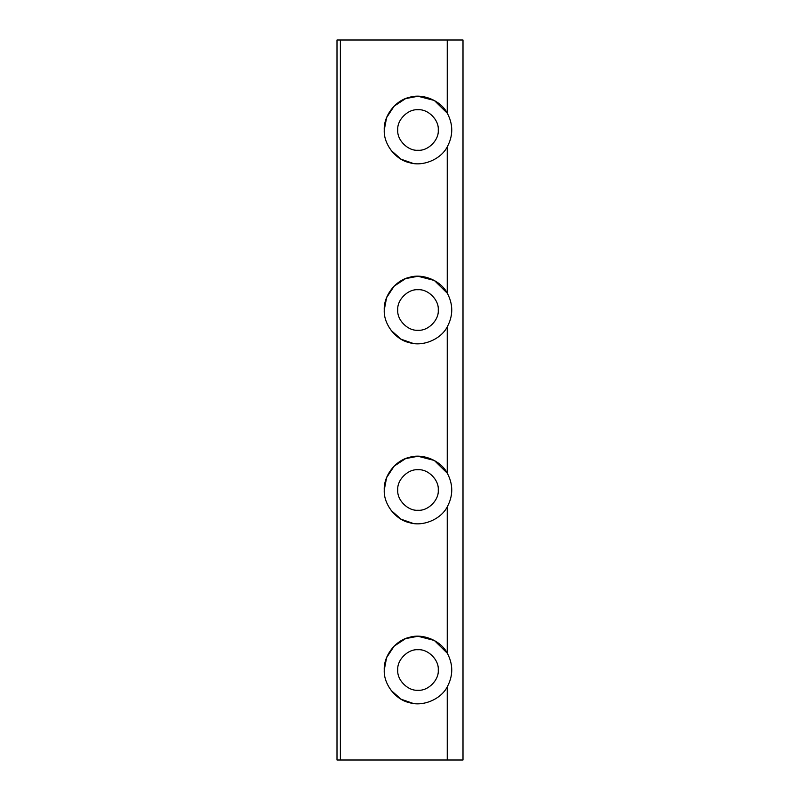 <?xml version="1.0" encoding="UTF-8"?>
<svg xmlns="http://www.w3.org/2000/svg" width="800" height="800" viewBox="0 0 800 800"><rect width="100%" height="100%" fill="white"/><g stroke="black" fill="none" stroke-linecap="round" stroke-linejoin="round"><path stroke-width="1.2" d="M447.25 40L337 40L337 760L463 760L463 40L447.25 40L447.25 113.16L434.34 100.47L418 96.25L405.58 98.62L394.14 106.14L386.62 117.58L384.25 130C383.47 115.97 395.53 100.27 409.29 97.39C422.64 93.02 440.92 100.62 447.25 113.16C453.25 124.39 453.25 135.61 447.25 146.84L447.25 293.16C453.25 304.39 453.25 315.61 447.25 326.84C440.92 339.38 422.64 346.98 409.29 342.61C395.53 339.73 383.47 324.03 384.25 310C383.47 295.97 395.53 280.27 409.29 277.39C422.64 273.02 440.92 280.62 447.25 293.16L434.34 280.47L418 276.25L405.58 278.62L394.14 286.14L386.62 297.58L384.25 310M391.18 330.49L401.15 339.24L413.08 343.39M397.75 310C396.84 320.02 407.98 331.16 418 330.25C428.02 331.16 439.16 320.02 438.25 310C439.16 299.98 428.02 288.84 418 289.75C407.98 288.84 396.84 299.98 397.75 310M447.25 326.84L447.25 473.16L434.34 460.47L418 456.25L405.58 458.62L394.14 466.14L386.62 477.58L384.25 490C383.47 475.97 395.53 460.27 409.29 457.39C422.64 453.02 440.92 460.62 447.25 473.16C453.25 484.39 453.25 495.61 447.25 506.84L447.25 653.16C453.25 664.39 453.25 675.61 447.25 686.84C440.92 699.38 422.64 706.98 409.29 702.61C395.53 699.73 383.47 684.03 384.25 670C383.47 655.97 395.53 640.27 409.29 637.39C422.64 633.02 440.92 640.62 447.25 653.16L434.34 640.47L418 636.25L405.58 638.62L394.14 646.14L386.62 657.58L384.25 670M391.18 690.49L401.15 699.24L413.08 703.39M397.75 670C396.84 680.02 407.98 691.16 418 690.25C428.02 691.16 439.16 680.02 438.25 670C439.16 659.98 428.02 648.84 418 649.75C407.98 648.84 396.84 659.98 397.75 670M391.18 510.49L401.15 519.24L413.08 523.39M447.25 506.84C440.92 519.38 422.64 526.98 409.29 522.61C395.53 519.73 383.47 504.03 384.25 490M397.75 490C396.84 500.02 407.98 511.16 418 510.25C428.02 511.16 439.16 500.02 438.25 490C439.16 479.98 428.02 468.84 418 469.75C407.98 468.84 396.84 479.98 397.75 490M391.18 150.49L401.15 159.24L413.08 163.39M447.25 146.84C440.92 159.38 422.64 166.98 409.29 162.61C395.53 159.73 383.47 144.03 384.25 130M397.75 130C396.84 140.02 407.98 151.16 418 150.25C428.02 151.16 439.16 140.02 438.25 130C439.16 119.98 428.02 108.84 418 109.75C407.98 108.84 396.84 119.98 397.75 130M447.25 686.84L447.25 760M340.38 40L340.38 760"/></g></svg>
